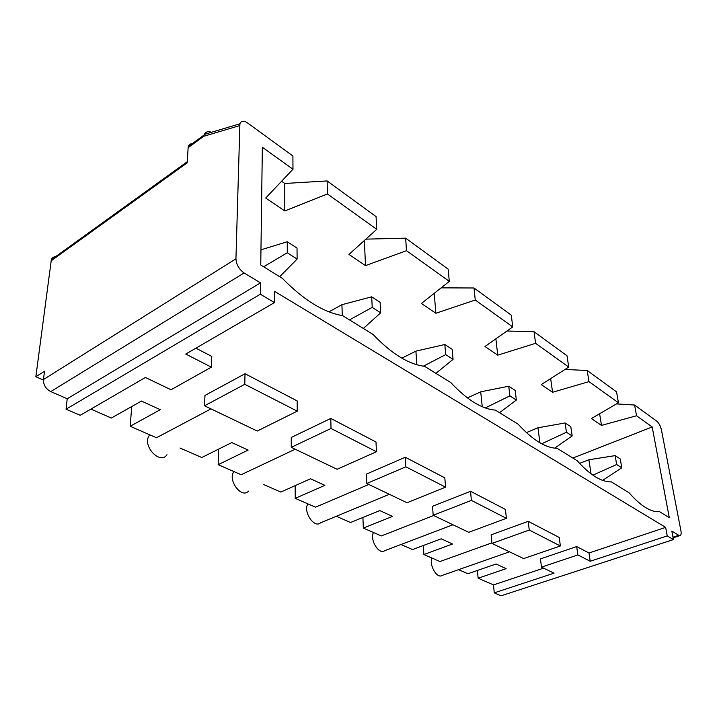 <?xml version="1.0" encoding="UTF-8"?>
<svg xmlns="http://www.w3.org/2000/svg" width="717" height="717" viewBox="0 0 717 717"><rect width="100%" height="100%" fill="white"/><g stroke="black" fill="none" stroke-linecap="round" stroke-linejoin="round"><path stroke-width="1.08" d="M210.968 408.887L156.494 437.755L130.162 426.257L160.276 409.703L141.455 401.063L111.35 418.038L90.889 409.102M297.232 411.164L297.17 400.92L245.008 373.736L204.972 395.434L204.533 405.804L257.251 431.042L297.232 411.164L244.784 384.285L204.533 405.804M180.021 448.026L201.764 457.527L231.788 442.568L248.136 450.079L218.156 464.679L241.154 474.726L295.198 449.218M376.443 451.746L375.995 441.995L330.788 418.441L291.245 437.469L291.272 447.336L337.098 469.276L376.443 451.746L331.021 428.47L291.272 447.336M263.256 484.378L280.831 492.05L310.551 478.768L324.873 485.346L295.234 498.342L315.498 507.188L368.798 484.459M445.562 487.157L444.818 477.863L405.266 457.249L366.423 474.107L366.808 483.5L407.005 502.751L445.562 487.157L405.849 466.812L366.808 483.5M336.309 516.285L350.55 522.505L379.822 510.603L392.495 516.419L363.322 528.079L381.301 535.931L433.66 515.514M470.54 491.27L432.53 506.31L433.185 515.29L468.739 532.31L506.399 518.328L505.431 509.446L470.54 491.27L471.383 500.385L433.185 515.29M400.955 544.508L412.499 549.554L441.233 538.817L452.517 544.006L423.89 554.528L439.96 561.545L491.916 542.85M560.362 545.969L559.233 537.481L528.214 521.322L491.118 534.855L491.979 543.432L523.634 558.597L560.362 545.969L529.254 530.033L491.979 543.432M458.566 569.674L467.905 573.752L496.047 564.01L506.148 568.653L478.131 578.216L493.475 584.911L543.611 568.16M672.985 537.194L678.775 535.294L671.829 531.109L673.433 539.578L501.093 595.791L494.255 592.851L554.062 573.161L541.469 567.129L540.457 558.893L576.674 546.578L588.998 552.995L665.654 527.38L274.521 291.326L274.459 302.601L185.775 354.055L211.363 367.167L171.022 389.752L145.39 377.483L80.223 415.295L66.045 409.21L67.228 398.769L260.513 282.865L244.085 272.953L50.764 391.581C45.754 388.847 43.316 384.841 43.45 379.544L44.499 371.245L35.85 376.73L43.396 380.073M195.929 348.166L211.784 356.421L211.363 367.167M572.856 458.038L652.174 426.965L636.544 415.752L601.509 425.405L591.364 418.54L618.448 402.766L588.98 381.623L552.574 392.28L541.236 384.608L568.715 367.086L535.599 343.318L497.741 355.157L484.988 346.517L512.745 326.925L475.254 300.029L435.864 313.257L421.408 303.47L449.29 281.387L406.503 250.69L365.5 265.622L348.973 254.427L376.73 229.332L327.445 193.966L284.774 210.959L265.702 198.044L292.975 169.23L292.912 156.001L247.508 122.912C243.717 120.411 241.181 120.707 239.899 123.799L235.947 258.81C236.314 264.627 239.03 269.341 244.085 272.953M244.784 384.285L245.008 373.736M295.171 485.642L295.234 498.342M131.731 406.548L130.162 426.257M50.764 391.581L67.228 398.769M35.85 376.73L51.337 259.742C52.251 257.421 54.071 256.417 56.804 256.749M506.399 518.328L471.383 500.385M373.503 532.525C369.425 539.551 378.988 555.182 384.599 550.719L452.983 524.763M423.29 545.529L423.89 554.528M149.772 434.816L149.244 435.515C141.796 445.624 160.196 465.315 166.998 454.712M218.676 449.102L218.156 464.679M233.912 471.562C227.253 479.951 241.665 499.131 248.521 491.127M331.021 428.47L330.788 418.441M307.916 503.881C302.744 511.499 314.27 528.734 320.526 522.827L389.349 494.291M362.919 517.477L363.322 528.079M405.849 466.812L405.266 457.249M494.255 592.851L493.475 584.911M477.414 570.463L478.131 578.216M588.998 552.995L590.208 561.268L667.24 535.904L673.433 539.578M665.654 527.38L667.24 535.904M576.674 546.578L577.857 554.931L590.208 561.268M541.469 567.129L577.857 554.931M292.975 169.23L262.35 147.263L260.755 265.003L282.417 278.393C303.649 300.038 323.708 312.442 342.601 315.623L373.091 334.481C391.572 353.777 408.735 364.397 424.572 366.324L450.814 382.555C467.09 399.934 481.941 409.12 495.357 410.106L518.176 424.222C532.65 440.005 545.628 448.035 557.1 448.295L577.122 460.673C590.109 475.12 601.536 482.191 611.413 481.887L629.132 492.848C640.864 506.148 651.018 512.422 659.577 511.678L669.302 517.692L652.174 426.965M678.775 535.294L680.245 535.482C681.15 534.864 681.374 533.269 680.917 530.705L661.486 430.164C660.536 426.104 659.004 423.147 656.915 421.291L634.59 405.024L616.512 403.895M66.045 409.21L260.352 294.221L274.459 302.601M260.513 282.865L260.352 294.221M51.086 260.871L187.245 162.777L188.123 147.675L203.691 136.302L239.621 125.627M193.169 143.992C190.605 143.409 188.974 144.269 188.293 146.564L188.123 147.675M281.602 181.249L284.774 183.471L327.122 180.935L376.067 216.606L376.73 229.332M618.448 402.766L616.557 391.876L587.196 370.483L564.987 369.461M588.98 381.623L587.196 370.483M327.445 193.966L327.122 180.935M568.715 367.086L567.013 355.766L534.04 331.738L506.946 331.012M535.599 343.318L534.04 331.738M211.443 132.295C208.244 130.996 205.869 131.704 204.318 134.429L203.691 136.302M284.774 210.959L284.774 183.471M601.509 425.405L599.609 413.745M636.544 415.752L634.59 405.024M529.254 530.033L528.214 521.322M432.037 558.086C428.784 564.646 436.958 578.96 441.968 575.491L509.482 551.821M365.5 265.622L364.37 240.509M406.503 250.69L405.643 238.161L365.885 239.146M435.864 313.257L434.224 293.325M449.29 281.387L448.17 269.153L405.643 238.161M475.254 300.029L474 287.983L441.116 287.858M497.741 355.157L495.886 338.818M512.745 326.925L511.293 315.157L474 287.983M552.574 392.28L550.656 378.594M592.86 475.165L616.656 464.526L621.756 467.807L620.25 458.943L615.168 455.627L588.89 459.758L591.059 473.865M615.168 455.627L616.656 464.526M579.551 463.37L588.89 459.758M621.756 467.807L602.621 480.381M541.702 443.796L566.439 432.243L572.166 435.927L570.804 426.687L565.104 422.967L537.956 427.78L539.91 442.801M565.104 422.967L566.439 432.243M526.403 432.602L537.956 427.78M572.166 435.927L554.725 448.152M485.284 407.937L509.886 395.883L516.348 400.041L515.182 390.406L508.747 386.203L480.713 391.832L482.245 406.745M508.747 386.203L509.886 395.883M467.385 397.881L480.713 391.832M516.348 400.041L499.552 412.705M423.371 366.172L445.687 354.61L453.054 359.351L452.158 349.296L444.827 344.51L415.905 351.142L416.855 364.747M444.827 344.51L445.687 354.61M401.834 358.15L415.905 351.142M453.054 359.351L435.954 373.36M349.502 319.89L372.213 307.378L380.673 312.818L380.127 302.314L371.711 296.82L341.928 304.689L342.26 315.57M371.711 296.82L372.213 307.378M329.004 311.832L341.928 304.689M380.673 312.818L363.349 328.458M263.623 266.778L287.275 252.769L297.107 259.088L297.026 248.109L287.257 241.737L260.961 249.839M287.257 241.737L287.275 252.769M297.107 259.088L279.675 276.699M235.947 258.81L43.45 379.544M149.244 435.515L150.203 435.004M679.886 535.599L673.102 537.822M187.307 161.684L51.337 259.742M204.058 135.029L188.293 146.564M239.899 123.799L204.318 134.429"/></g></svg>
